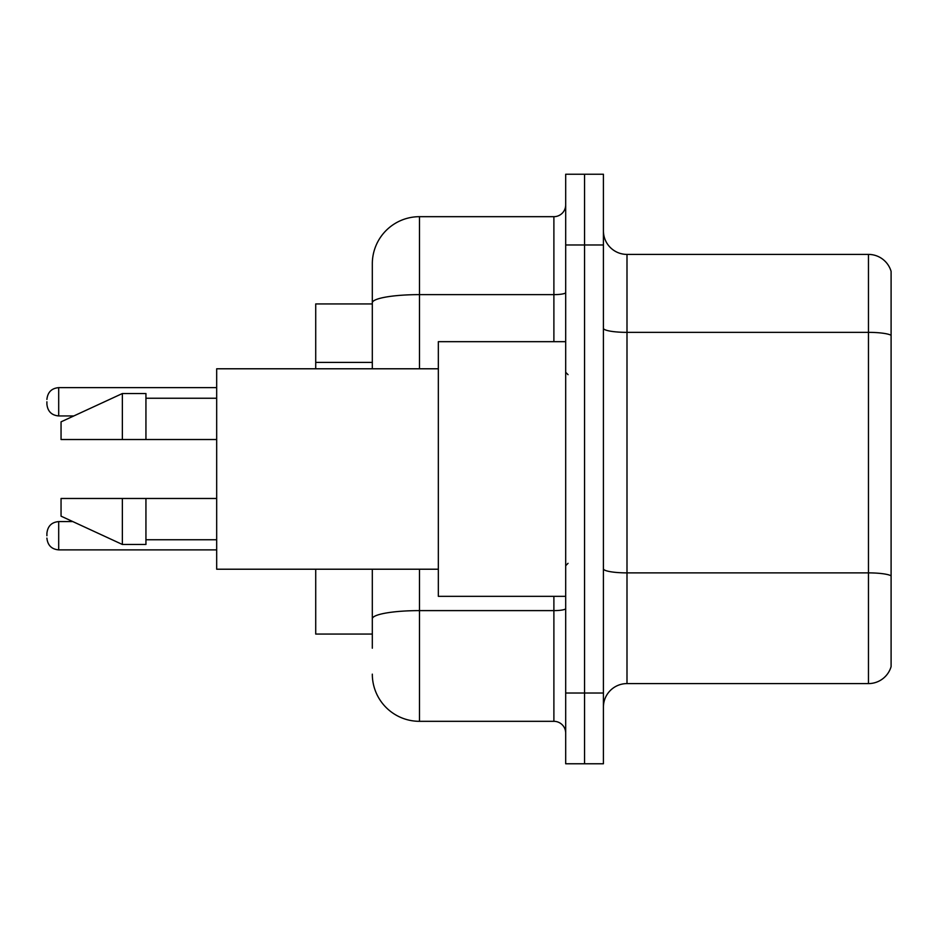 <?xml version="1.0" encoding="UTF-8"?>
<svg xmlns="http://www.w3.org/2000/svg" width="938" height="938" viewBox="0 0 938 938"><rect width="100%" height="100%" fill="white"/><g stroke="black" fill="none" stroke-linecap="round" stroke-linejoin="round"><path stroke-width="1.41" d="M372.316 303.935L315.719 303.935L315.719 368.786M372.316 634.065L315.719 634.065L315.719 569.214M603.415 707.17A23.579 23.579 0 0 1 626.994 683.591L868.459 683.591L868.459 254.409L626.994 254.409A23.579 23.579 0 0 1 603.415 230.83A23.579 23.579 0 0 0 626.994 254.409L626.994 683.591M603.415 763.767L603.415 174.234L584.55 174.234L584.55 763.767L603.415 763.767L565.684 763.767L565.684 693.018L584.55 693.018L584.55 763.767M891.1 271.387A23.579 23.579 0 0 0 868.459 254.409A23.579 23.579 0 0 1 891.1 271.387L891.1 666.613A23.579 23.579 0 0 1 868.459 683.591M891.1 335.628L891.1 575.826A23.579 4.092 180 0 0 868.459 572.884L626.994 572.884A23.579 4.092 -0 0 1 603.415 568.791M372.316 648.217L372.316 569.214M565.684 174.234L584.55 174.234L565.684 174.234L565.684 693.018M584.55 174.234L584.55 693.018L603.415 693.018M419.485 569.214L419.485 721.322L553.889 721.322L553.889 596.334M372.316 263.848L372.316 302.822L372.316 263.848A47.158 47.158 0 0 1 419.485 216.678L553.889 216.678A11.795 11.795 0 0 0 565.684 204.894M372.316 368.786L372.316 302.822A47.158 8.184 180 0 1 419.485 294.626L553.889 294.626L553.889 216.678M565.684 733.106A11.795 11.795 0 0 0 553.889 721.322M419.485 721.322A47.158 47.158 0 0 1 372.316 674.152M565.684 341.666L438.339 341.666L438.339 596.334L565.684 596.334M438.339 368.786L216.678 368.786L216.678 569.214L438.339 569.214M122.362 439.523L61.052 439.523L61.052 421.842L122.362 393.538L122.362 439.523L216.678 439.523M122.362 393.538L145.941 393.538L145.941 439.523M216.678 498.477L145.941 498.477L145.941 544.462L122.362 544.462L122.362 498.477L61.052 498.477L61.052 516.158L122.362 544.462M61.052 498.477L76.658 498.477M145.941 498.477L122.362 498.477M46.9 535.739L46.9 533.382L46.9 535.739M46.9 401.792L46.9 404.149L46.9 401.792M372.316 362.396L315.719 362.396M891.1 335.312A23.579 4.092 180 0 0 868.459 332.357L626.994 332.357A23.579 4.092 0 0 1 603.415 328.265M603.415 244.982L565.684 244.982M565.684 608.563A11.795 2.052 0 0 1 553.889 610.615L419.485 610.615A47.158 8.184 180 0 0 372.316 618.799M419.485 216.678L419.485 368.786M553.889 341.666L553.889 294.626A11.795 2.052 0 0 0 565.684 292.586M46.9 533.382C47.662 526.148 51.59 522.22 58.695 521.587L58.695 549.879L216.678 549.879M216.678 387.64L58.695 387.64L58.695 415.944C51.59 415.311 47.662 411.383 46.9 404.149M568.041 374.672L565.684 372.316M145.941 398.251L216.678 398.251M145.941 539.749L216.678 539.749M568.041 563.328L565.684 565.684M58.695 521.587L72.801 521.587M58.695 549.879C51.59 549.246 47.662 545.318 46.9 538.095M58.695 415.944L73.821 415.944M58.695 387.64C51.59 388.273 47.662 392.213 46.9 399.436"/></g></svg>
